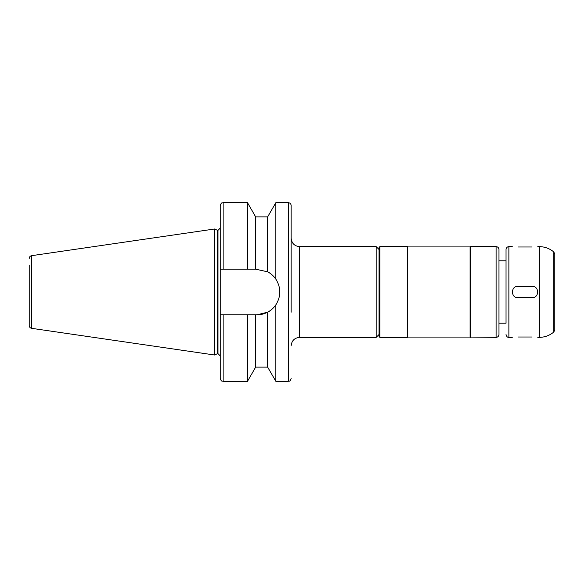<?xml version="1.0" encoding="UTF-8"?>
<svg xmlns="http://www.w3.org/2000/svg" width="584" height="584" viewBox="0 0 584 584"><rect width="100%" height="100%" fill="white"/><g stroke="black" fill="none" stroke-linecap="round" stroke-linejoin="round"><path stroke-width="0.88" d="M532.119 246.996C539.433 246.609 539.433 246.609 532.119 246.996L517.942 246.996C510.635 246.609 510.635 246.609 517.942 246.996M532.119 337.004C539.433 337.391 539.433 337.391 532.119 337.004L517.942 337.004C510.635 337.391 510.635 337.391 517.942 337.004M532.119 286.328C539.433 285.985 539.433 298.015 532.119 297.672L517.942 297.672C510.635 298.015 510.635 285.985 517.942 286.328L532.119 286.328M255.675 216.876L247.492 202.699L247.492 269.18L255.675 269.18L255.675 216.876L267.654 216.876L275.838 202.699L288.313 202.699C290.036 202.867 290.978 203.809 291.146 205.531L291.146 312.199M275.838 202.699L275.838 279.137C281.123 287.715 281.123 296.285 275.838 304.863L275.838 381.301L288.313 381.301C289.168 380.724 289.752 382.403 291.146 378.469M267.654 216.876L267.654 271.823C270.472 273.151 273.202 275.59 275.838 279.137A22.82 22.82 0 0 0 267.654 271.823L255.675 269.18M267.654 312.177L256.989 314.82A22.82 22.82 0 0 0 275.838 304.863C273.202 308.41 270.472 310.849 267.654 312.177L267.654 367.124L275.838 381.301M223.11 269.18L223.11 202.699C222.263 203.276 221.672 201.597 220.278 205.531L220.278 269.18L247.492 269.18M256.989 314.82L220.278 314.82L220.278 269.18M255.675 314.82L255.675 367.124L247.492 381.301L247.492 314.82M291.146 271.801L291.146 205.531M379.031 249.477L376.198 246.638L299.658 246.638C294.489 246.134 291.657 243.302 291.146 238.133M376.198 246.638L376.198 337.362L299.658 337.362C294.489 337.866 291.657 340.698 291.146 345.867M379.885 246.638L379.031 247.492L379.031 336.508L379.885 337.362L407.384 337.362L407.384 246.638L379.885 246.638L379.885 337.362M407.384 246.638L407.873 246.922L407.873 337.077L407.384 337.362M407.873 246.922L470.113 246.922L470.113 337.077L496.115 337.362C497.838 337.194 498.78 336.245 498.955 334.522L498.955 323.186L506.036 323.186L506.036 260.814L498.955 260.814L498.955 323.186M470.113 246.922L470.602 246.638L470.602 337.362M470.602 246.638L496.115 246.638C497.838 246.806 498.78 247.755 498.955 249.477L498.955 334.522M512.278 246.638L508.876 246.638C507.153 246.806 506.204 247.755 506.036 249.477L506.036 323.186M537.791 246.638L539.178 246.638C544.675 246.689 549.544 248.463 553.785 251.945L554.8 254.12L554.8 329.88L554.8 254.12M29.2 265.07L29.2 325.514C29.317 327.047 30.127 327.989 31.624 328.325L214.605 355.006L214.605 228.994L31.624 255.675L31.624 328.325M29.2 258.486C29.317 256.953 30.127 256.011 31.624 255.675M214.605 228.994L217.496 230.337L217.496 353.663L214.605 355.006M217.496 230.337L218.007 230.337L218.007 353.663L220.278 355.926L220.278 314.82L220.278 378.469L220.278 314.82M220.278 228.074L218.007 230.337M288.313 202.699L288.313 381.301M299.658 246.638L299.658 337.362M496.115 246.638L496.115 337.362M508.876 246.638L508.876 337.362C507.401 337.421 506.452 336.472 506.036 334.522M539.178 246.638L539.178 337.362L537.791 337.362M553.785 251.945L553.785 332.055C549.544 335.537 544.675 337.311 539.178 337.362M223.11 314.82L223.11 381.301C222.263 380.753 221.613 382.33 220.278 378.469M223.11 202.699L247.492 202.699M255.675 367.124L267.654 367.124M379.031 334.522L376.198 337.362M407.873 337.077L470.113 337.077M508.876 337.362L512.278 337.362M553.785 332.055L554.8 329.88M217.496 353.663L218.007 353.663M223.11 381.301L247.492 381.301"/></g></svg>
